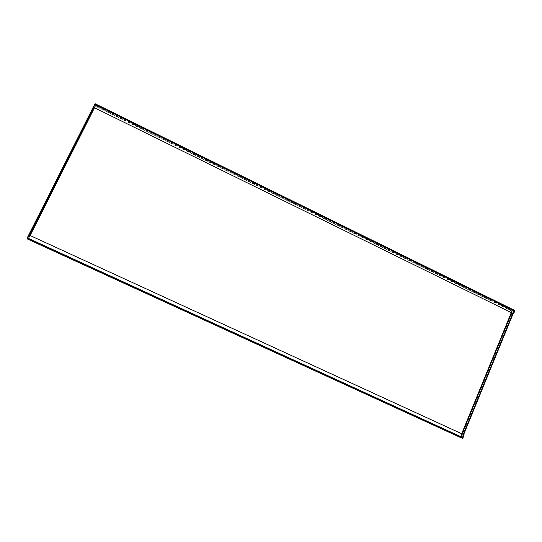 <?xml version="1.0" encoding="UTF-8"?>
<svg xmlns="http://www.w3.org/2000/svg" width="542" height="542" viewBox="0 0 542 542"><rect width="100%" height="100%" fill="white"/><g stroke="black" fill="none" stroke-linecap="round" stroke-linejoin="round"><path stroke-width="0.41" stroke-dasharray="2.71 2.03" d="M464.189 434.887L462.638 437.794L460.49 436.683L462.394 437.685L460.727 437.015L461.154 437.211L512.739 311.196L511.695 311.081L514.568 310.912L94.911 104.227L95.365 106.049L94.579 104.579M459.941 436.662L458.017 435.782L460.869 437.021L459.941 436.662L459.779 437.069M454.582 434.203L452.651 433.322L455.497 434.555L454.582 434.203L454.413 434.609M449.21 431.744L447.272 430.856L450.104 432.082L449.21 431.744L449.04 432.15M443.823 429.271L441.879 428.383L444.704 429.61L443.823 429.271L443.654 429.677M438.424 426.798L436.479 425.904L439.291 427.123L438.424 426.798L438.254 427.204M433.011 424.318L431.059 423.424L433.864 424.637L433.011 424.318L432.841 424.725M427.591 421.832L425.633 420.931L428.424 422.143L427.591 421.832L427.414 422.238M422.15 419.339L420.186 418.438L422.97 419.643L422.15 419.339L421.981 419.745M416.696 416.839L414.732 415.938L417.503 417.137L416.696 416.839L416.527 417.245M411.236 414.332L409.264 413.431L412.028 414.623L411.236 414.332L411.06 414.745M405.755 411.818L403.783 410.917L406.534 412.11L405.755 411.818L405.585 412.232M400.267 409.305L398.289 408.397L401.026 409.583L400.267 409.305L400.091 409.711M394.759 406.778L392.774 405.87L395.504 407.056L394.759 406.778L394.59 407.191M389.244 404.251L387.252 403.336L389.976 404.515L389.244 404.251L389.068 404.664M383.716 401.717L381.717 400.802L384.427 401.974L383.716 401.717L383.54 402.123M378.167 399.176L376.168 398.255L378.865 399.427L378.167 399.176L377.991 399.583M372.611 396.629L370.606 395.707L373.296 396.866L372.611 396.629L372.435 397.035M367.042 394.075L365.03 393.153L367.706 394.305L367.042 394.075L366.866 394.481M361.453 391.514L359.441 390.586L362.103 391.737L361.453 391.514L361.277 391.92M355.857 388.946L353.838 388.018L356.494 389.163L355.857 388.946L355.681 389.359M350.247 386.371L348.221 385.443L350.864 386.582L350.247 386.371L350.064 386.785M344.617 383.79L342.591 382.862L345.22 384L344.617 383.79L344.441 384.203M338.98 381.209L336.948 380.274L339.563 381.405L338.98 381.209L338.797 381.622M333.323 378.614L331.284 377.679L333.892 378.804L333.323 378.614L333.147 379.027M327.659 376.019L325.613 375.078L328.208 376.202L327.659 376.019L327.476 376.433M321.975 373.411L319.929 372.469L322.51 373.587L321.792 373.824M316.284 370.803L314.224 369.861L316.799 370.965L316.101 371.216M310.573 368.181L308.513 367.239L311.074 368.343L310.39 368.601M304.848 365.559L302.782 364.61L305.336 365.708L304.665 365.972M299.109 362.93L297.043 361.981L299.577 363.072L298.927 363.343M293.358 360.294L291.284 359.339L293.811 360.43L293.175 360.708M287.592 357.645L285.512 356.697L288.026 357.774L287.402 358.066M281.813 354.996L279.726 354.041L282.226 355.118L281.623 355.416M276.013 352.341L273.927 351.385L276.413 352.456L275.831 352.761M270.207 349.678L268.114 348.716L270.587 349.78L270.018 350.098M264.381 347.009L262.281 346.047L264.747 347.104L264.191 347.422M258.541 344.333L256.441 343.364L258.893 344.421L258.358 344.746M31.782 240.37L29.085 239.063L31.782 240.37L31.531 240.858M38.197 243.311L35.528 242.017L38.197 243.311L37.954 243.798M44.593 246.244L41.958 244.964L44.593 246.244L44.349 246.732M50.982 249.171L48.367 247.897L50.982 249.171L50.738 249.659M57.35 252.091L54.762 250.831L57.35 252.091L57.106 252.579M63.699 255.004L61.144 253.758L63.699 255.004L63.455 255.492M70.033 257.904L67.499 256.671L70.033 257.904L69.789 258.392M76.347 260.804L73.847 259.577L76.124 260.627L76.11 261.291M82.648 263.69L80.175 262.484L82.445 263.527L82.411 264.178M88.935 266.576L86.483 265.377L88.752 266.413L88.698 267.057M95.202 269.449L92.777 268.263L95.04 269.299L94.965 269.93M101.456 272.314L99.057 271.142L101.313 272.172L101.219 272.795M107.695 275.173L105.317 274.008L107.573 275.045L107.458 275.654M113.915 278.026L111.564 276.874L113.813 277.904L113.678 278.507M120.121 280.871L117.797 279.733L120.033 280.756L119.884 281.352M126.306 283.703L124.01 282.578L126.245 283.601L126.076 284.191M132.478 286.535L130.209 285.424L132.438 286.44L132.248 287.016M138.637 289.36L136.388 288.256L138.61 289.272L138.406 289.841M144.775 292.172L142.56 291.081L144.775 292.097L144.545 292.66M150.9 294.983L148.704 293.899L150.92 294.916L150.669 295.465M157.011 297.782L154.843 296.718L157.044 297.727L156.807 298.208L157.044 297.727M163.108 300.58L160.913 299.57L163.162 300.525L162.905 301M169.185 303.364L166.997 302.361L169.26 303.324L168.982 303.784M175.249 306.142L173.067 305.146L175.337 306.115L175.046 306.569M181.299 308.913L179.117 307.917L181.407 308.893L181.096 309.34M187.329 311.684L185.161 310.688L187.457 311.67L187.132 312.104M193.345 314.441L191.184 313.445L193.494 314.435L193.148 314.861M199.348 317.192L197.186 316.203L199.517 317.199L199.151 317.612M205.337 319.936L203.182 318.947L205.52 319.949L205.14 320.356M211.305 322.673L209.158 321.691L211.509 322.693L211.109 323.093M217.261 325.403L215.12 324.421L217.484 325.437L217.071 325.823M223.202 328.127L221.068 327.151L223.446 328.167L223.013 328.547M229.13 330.844L227.003 329.868L229.388 330.891L228.941 331.264M235.045 333.554L232.918 332.585L235.323 333.615L234.849 333.974M240.939 336.264L238.819 335.288L241.237 336.325L240.75 336.677M246.82 338.96L244.706 337.984L247.138 339.028L246.63 339.373M252.694 341.65L250.58 340.681L253.019 341.724L252.504 342.063M27.229 238.195L28.638 238.697L27.371 238.229L28.943 235.004L463.979 434.806M95.155 103.766L95.399 106.191L511.933 311.074L511.262 312.707M511.689 310.336L512.746 310.315L509.826 309.414L511.689 310.336L511.872 309.895L512.928 309.875L511.059 308.954L510.008 308.974L511.872 309.895M506.506 307.781L507.549 307.761L505.679 306.84L504.643 306.867L506.506 307.781L506.689 307.341L507.732 307.314L504.826 306.42L506.689 307.341M501.316 305.227L502.346 305.2L500.469 304.272L499.446 304.306L501.316 305.227L501.499 304.787L502.529 304.753L499.629 303.866L501.499 304.787M496.113 302.666L497.129 302.626L494.236 301.745L496.113 302.666L496.296 302.226L497.312 302.185L494.419 301.298L496.296 302.226M490.896 300.099L491.899 300.051L489.019 299.17L490.896 300.099L492.082 299.611L490.198 298.676L489.202 298.73L491.079 299.658M485.673 297.524L486.655 297.47L483.782 296.596L485.673 297.524L486.838 297.023L484.948 296.095L483.972 296.156L485.856 297.084M480.429 294.943L481.404 294.882L479.507 293.954L478.539 294.015L480.429 294.943L481.587 294.442L479.69 293.507L478.721 293.568L480.612 294.502M475.178 292.362L476.133 292.287L474.236 291.352L473.281 291.427L475.178 292.362L476.323 291.847L474.419 290.912L473.471 290.979L475.361 291.914M469.914 289.767L470.856 289.692L468.952 288.75L468.01 288.832L469.914 289.767L471.039 289.245L469.142 288.303L468.2 288.385L470.097 289.32M464.636 287.165L465.564 287.084L463.654 286.142L462.733 286.23L464.636 287.165L465.747 286.637L463.844 285.695L462.915 285.783L464.819 286.725M459.345 284.564L460.26 284.475L458.349 283.534L457.434 283.622L459.345 284.564L460.449 284.028L458.532 283.087L457.624 283.181L459.528 284.116M454.04 281.955L454.941 281.854L453.024 280.912L452.13 281.013L454.04 281.955L455.131 281.406L453.214 280.465L452.319 280.566L454.23 281.508M448.729 279.333L449.609 279.232L447.692 278.283L446.811 278.392L448.729 279.333L449.799 278.784L447.882 277.836L447.001 277.944L448.911 278.893M443.397 276.711L444.271 276.596L442.34 275.648L441.479 275.77L443.397 276.711L444.46 276.149L442.536 275.2L441.669 275.322L443.586 276.264M438.058 274.083L438.912 273.961L436.981 273.012L436.134 273.134L438.058 274.083L439.108 273.514L437.177 272.565L436.324 272.687L438.248 273.635M432.706 271.447L433.546 271.318L431.608 270.363L430.775 270.499L432.706 271.447L433.736 270.871L431.805 269.916L430.965 270.052L432.895 271M427.34 268.805L428.166 268.669L426.229 267.714L425.402 267.856L427.34 268.805L428.356 268.222L426.418 267.267L425.592 267.409L427.53 268.358M421.961 266.156L422.774 266.014L420.829 265.052L420.023 265.207L421.961 266.156L422.963 265.566L421.019 264.604L420.213 264.753L422.15 265.709M416.568 263.507L417.367 263.351L415.416 262.389L414.623 262.545L416.568 263.507L417.557 262.904L415.612 261.942L414.82 262.098L416.764 263.06M411.161 260.844L411.947 260.682L409.989 259.72L409.217 259.882L411.161 260.844L412.144 260.235L410.186 259.272L409.406 259.435L411.358 260.397M405.748 258.175L406.514 258.006L404.556 257.043L403.79 257.213L405.748 258.175L406.71 257.558L404.752 256.59L403.986 256.766L405.938 257.728M400.314 255.506L401.066 255.323L399.108 254.361L398.356 254.537L400.314 255.506L401.263 254.875L399.298 253.907L398.553 254.09L400.511 255.052M394.874 252.823L395.613 252.64L393.641 251.664L392.909 251.861L394.874 252.823L395.809 252.186L393.838 251.217L393.106 251.407L395.071 252.376M389.413 250.14L390.138 249.943L388.167 248.968L387.449 249.171L389.413 250.14L390.335 249.489L388.363 248.521L387.645 248.717L389.61 249.686M383.946 247.443L384.651 247.24L382.679 246.264L381.974 246.475L383.946 247.443L384.854 246.793L382.876 245.817L382.171 246.021L384.142 246.996M378.465 244.747L379.156 244.537L377.171 243.554L376.487 243.771L378.465 244.747L379.353 244.083L377.374 243.107L376.683 243.324L378.662 244.293M372.971 242.037L373.641 241.82L371.656 240.844L370.985 241.061L372.971 242.037L373.844 241.366L371.859 240.391L371.189 240.614L373.167 241.59M367.462 239.327L368.12 239.097L366.128 238.121L365.471 238.351L367.462 239.327L368.323 238.649L366.331 237.667L365.674 237.897L367.659 238.88M361.934 236.61L362.584 236.373L360.586 235.391L359.949 235.628L361.934 236.61L362.781 235.919L360.782 234.937L360.145 235.174L362.137 236.156M356.399 233.887L357.029 233.636L355.03 232.653L354.407 232.904L356.399 233.887L357.232 233.182L355.227 232.2L354.603 232.45L356.602 233.433M350.85 231.149L351.467 230.899L349.461 229.91L348.852 230.167L350.85 231.149L351.67 230.445L349.658 229.456L349.055 229.713L351.053 230.702M345.288 228.412L345.884 228.148L343.879 227.159L343.282 227.423L345.288 228.412L346.087 227.694L344.075 226.705L343.486 226.976L345.491 227.958M339.712 225.668L340.295 225.397L338.276 224.402L337.7 224.679L339.712 225.668L340.498 224.944L338.479 223.948L337.903 224.225L339.915 225.215M334.123 222.918L334.692 222.633L332.666 221.644L332.111 221.922L334.123 222.918L334.895 222.179L332.869 221.183L332.314 221.468L334.326 222.464M328.52 220.16L329.069 219.869L327.043 218.873L326.501 219.164L328.52 220.16L329.272 219.415L327.246 218.419L326.704 218.711L328.723 219.706M322.903 217.389L323.438 217.098L321.406 216.095L320.878 216.393L322.903 217.389L323.642 216.637L321.609 215.641L321.081 215.94L323.107 216.935M317.273 214.618L317.788 214.314L315.756 213.311L315.241 213.623L317.273 214.618L317.998 213.86L315.959 212.857L315.451 213.169L317.476 214.165M98.84 107.079L98.691 106.422L96.456 105.317L96.611 105.981L98.84 107.079L99.071 106.611L98.929 105.954L96.693 104.85L96.849 105.521L99.071 106.611M105.013 110.121L104.884 109.47L102.655 108.373L102.79 109.023L105.013 110.121L105.121 109.003L102.892 107.905L103.027 108.563L105.25 109.653M111.171 113.149L111.063 112.512L108.84 111.422L108.956 112.059L111.171 113.149L111.3 112.045L109.078 110.954L109.193 111.598L111.408 112.689M117.316 116.178L117.228 115.548L115.012 114.457L115.107 115.087L117.316 116.178L117.458 115.08L115.243 113.989L115.338 114.626L117.546 115.71M123.44 119.193L123.373 118.576L121.164 117.485L121.239 118.109L123.44 119.193L123.603 118.109L121.394 117.018L121.469 117.641L123.678 118.725M129.558 122.201L129.504 121.591L127.295 120.507L127.356 121.117L129.558 122.201L129.734 121.13L127.533 120.039L127.587 120.656L129.789 121.74M135.649 125.202L135.622 124.606L133.42 123.522L133.461 124.125L135.649 125.202L135.852 124.138L133.65 123.054L133.691 123.657L135.879 124.741M141.733 128.197L141.719 127.607L139.524 126.53L139.545 127.119L141.733 128.197L141.95 127.146L139.755 126.062L139.775 126.659L141.963 127.736M147.797 131.184L147.803 130.608L145.615 129.531L145.615 130.107L147.797 131.184L148.034 130.141L145.845 129.064L145.845 129.646L148.027 130.724M153.847 134.165L153.874 133.596L151.692 132.519L151.672 133.088L153.847 134.165L154.104 133.129L151.916 132.058L151.902 132.627L154.077 133.698M159.883 137.133L159.931 136.577L157.749 135.507L157.715 136.062L159.883 137.133L160.154 136.11L157.979 135.039L157.939 135.602L160.114 136.672M165.906 140.1L165.967 139.551L163.792 138.481L163.738 139.03L165.906 140.1L166.191 139.084L164.023 138.014L163.962 138.569L166.13 139.633M171.909 143.054L171.99 142.519L169.822 141.448L169.748 141.99L171.909 143.054L172.214 142.051L170.046 140.988L169.978 141.53L172.132 142.593M177.898 146.001L178 145.473L175.838 144.409L175.743 144.944L177.898 146.001L178.223 145.012L176.062 143.948L175.967 144.484L178.122 145.541M183.873 148.942L183.989 148.427L181.834 147.363L181.726 147.885L183.873 148.942L184.097 148.481L184.212 147.966L182.058 146.902L181.949 147.424L184.097 148.481M189.835 151.882L189.971 151.367L187.817 150.31L187.688 150.825L189.835 151.882L190.059 151.414L190.195 150.906L188.04 149.849L187.911 150.364L190.059 151.414M195.777 154.809L195.933 154.307L193.785 153.25L193.643 153.752L195.777 154.809L196.157 153.847L194.009 152.79L193.86 153.291L196.001 154.341M201.712 157.722L201.881 157.234L199.741 156.184L199.578 156.672L201.712 157.722L202.105 156.774L199.964 155.723L199.795 156.211L201.929 157.261M207.627 160.635L207.816 160.161L205.682 159.104L205.499 159.592L207.627 160.635L207.843 160.175L208.033 159.694L205.899 158.643L205.716 159.131L207.843 160.175M213.528 163.542L213.731 163.074L211.604 162.024L211.4 162.498L213.528 163.542L213.744 163.081L213.954 162.614L211.827 161.563L211.624 162.038L213.744 163.081M219.408 166.441L219.639 165.981L217.511 164.931L217.295 165.398L219.408 166.441L219.856 165.52L217.735 164.47L217.511 164.937L219.632 165.981L219.856 165.52M225.282 169.328L225.526 168.88L223.406 167.837L223.168 168.291L225.282 169.328L225.743 168.42L223.622 167.376L223.385 167.83L225.499 168.874M231.136 172.214L231.4 171.773L229.286 170.73L229.029 171.177L231.136 172.214L231.617 171.313L229.503 170.269L229.246 170.716L231.353 171.753M236.983 175.093L237.26 174.66L235.153 173.623L234.876 174.057L236.983 175.093L237.477 174.199L235.37 173.162L235.093 173.596L237.2 174.632M242.809 177.959L243.107 177.539L241 176.502L240.709 176.929L242.809 177.959L243.317 177.078L241.217 176.042L240.926 176.468L243.026 177.498M248.622 180.818L248.934 180.405L246.84 179.375L246.529 179.788L248.622 180.818L249.151 179.951L247.05 178.914L246.745 179.334L248.832 180.364M254.422 183.677L254.754 183.271L252.66 182.241L252.335 182.647L254.422 183.677L254.964 182.81L252.877 181.78L252.545 182.193L254.632 183.216M260.207 186.523L260.553 186.13L258.466 185.1L258.121 185.5L260.207 186.523L260.77 185.669L258.683 184.639L258.338 185.039L260.417 186.069M265.973 189.361L266.339 188.975L264.259 187.952L263.9 188.345L265.973 189.361L266.556 188.521L264.469 187.498L264.11 187.884L266.19 188.907M271.732 192.2L272.111 191.821L270.038 190.798L269.659 191.177L271.732 192.2L272.328 191.367L270.248 190.344L269.869 190.723L271.942 191.739M277.47 195.025L277.87 194.659L275.803 193.636L275.404 194.009L277.47 195.025L278.087 194.199L276.013 193.182L275.621 193.555L277.68 194.571M283.202 197.844L283.615 197.484L281.549 196.468L281.142 196.827L283.202 197.844L283.825 197.031L281.759 196.014L281.352 196.373L283.412 197.39M288.913 200.655L289.347 200.31L287.287 199.293L286.86 199.646L288.913 200.655L289.557 199.849L287.497 198.833L287.07 199.192L289.123 200.201M294.611 203.467L295.065 203.121L293.005 202.112L292.565 202.457L294.611 203.467L295.275 202.667L293.215 201.651L292.775 201.997L294.821 203.006M300.302 206.265L300.769 205.933L298.717 204.923L298.256 205.255L300.302 206.265L300.973 205.472L298.927 204.463L298.459 204.801L300.505 205.811M305.973 209.056L306.454 208.731L304.408 207.728L303.933 208.053L305.973 209.056L306.664 208.277L304.618 207.268L304.137 207.6L306.176 208.602M309.597 210.838L311.63 211.841L312.131 211.529L310.085 210.52L309.597 210.838L309.8 210.384L311.833 211.387L312.334 211.068L310.295 210.066L309.8 210.384M460.47 437.489L460.287 436.608L28.638 238.697L95.399 106.191L511.695 311.081L512.488 310.491L514.724 310.458M511.567 312.856L512.326 310.993L514.148 311.176L511.933 311.074M513.735 310.972L512.732 313.432M463.214 434.44L461.967 437.489M514.148 311.176L513.145 313.635M463.64 434.637L462.394 437.685M511.695 311.081L460.49 436.683L28.557 238.643L30.122 235.526M460.287 436.608L461.12 437.191M28.177 238.758L460.673 437.035L28.177 238.758L27.933 239.246L28.638 238.697M95.399 106.191L94.701 105.419L27.642 238.46L28.157 238.697L27.236 238.175M94.206 107.621L95.196 105.663L94.484 104.531M27.642 238.365L29.275 235.133M93.678 107.363L94.979 104.775M29.824 235.391L28.157 238.697L28.557 238.643M514.568 310.912L94.911 104.227L514.541 310.905M94.782 104.396L93.366 107.208M513.477 313.798L514.568 311.128M312.334 211.068L312.131 211.529M311.833 211.387L311.63 211.841M310.295 210.066L310.085 210.52M250.58 340.681L250.363 341.155M250.905 340.755L250.689 341.236M253.019 341.724L252.802 342.205M244.706 337.984L244.489 338.465M245.011 338.052L244.794 338.533M247.138 339.028L246.915 339.509M238.819 335.288L238.602 335.762M239.11 335.349L238.887 335.823M241.237 336.325L241.014 336.799M232.918 332.585L232.701 333.059M233.189 332.632L232.965 333.113M235.323 333.615L235.099 334.089M227.003 329.868L226.78 330.349M227.254 329.915L227.03 330.39M229.388 330.891L229.171 331.372M221.068 327.151L220.845 327.625M221.299 327.185L221.082 327.666M223.446 328.167L223.223 328.648M215.12 324.421L214.896 324.902M215.337 324.448L215.113 324.929M217.484 325.437L217.261 325.911M209.158 321.691L208.934 322.172M209.354 321.704L209.131 322.185M211.509 322.693L211.285 323.174M203.182 318.947L202.959 319.428M203.358 318.96L203.135 319.441M205.52 319.949L205.296 320.43M197.186 316.203L196.963 316.684M197.349 316.203L197.125 316.684M199.517 317.199L199.293 317.68M191.184 313.445L190.953 313.926M191.319 313.439L191.096 313.92M193.494 314.435L193.27 314.916M185.161 310.688L184.93 311.169M185.283 310.668L185.052 311.155M187.457 311.67L187.234 312.151M179.117 307.917L178.894 308.398M179.226 307.89L178.995 308.378M181.407 308.893L181.177 309.374M173.067 305.146L172.837 305.627M173.149 305.112L172.925 305.593M175.337 306.115L175.113 306.596M166.997 302.361L166.773 302.842M167.065 302.321L166.834 302.802M169.26 303.324L169.029 303.805M160.913 299.57L160.683 300.051M160.96 299.523L160.73 300.004M163.162 300.525L162.932 301.013M148.698 293.974L148.494 294.394M148.704 293.899L148.474 294.387M150.92 294.916L150.69 295.397M142.566 291.162L142.363 291.582M142.56 291.081L142.322 291.569M144.775 292.097L144.538 292.585M136.421 288.344L136.218 288.771M136.388 288.256L136.157 288.737M138.61 289.272L138.379 289.76M130.256 285.519L130.053 285.946M130.209 285.424L129.972 285.905M132.438 286.44L132.201 286.928M124.077 282.687L123.874 283.114M124.01 282.578L123.779 283.066M126.245 283.601L126.008 284.089M117.885 279.848L117.682 280.268M117.797 279.733L117.56 280.214M120.033 280.756L119.802 281.244M111.679 276.996L111.469 277.423M111.564 276.874L111.334 277.362M113.813 277.904L113.576 278.392M105.453 274.144L105.243 274.57M105.317 274.008L105.08 274.496M107.573 275.045L107.336 275.526M99.206 271.285L98.996 271.711M99.057 271.142L98.82 271.63M101.313 272.172L101.076 272.66M92.946 268.412L92.743 268.839M92.777 268.263L92.54 268.751M95.04 269.299L94.803 269.787M86.673 265.539L86.463 265.966M86.483 265.377L86.246 265.865M88.752 266.413L88.515 266.901M80.385 262.653L80.175 263.08M80.175 262.484L79.931 262.972M82.445 263.527L82.208 264.015M74.078 259.76L73.868 260.187M73.847 259.577L73.604 260.072M76.124 260.627L75.887 261.115M67.75 256.861L67.54 257.287M67.499 256.671L67.262 257.159M69.789 257.721L69.545 258.209M61.415 253.954L61.199 254.381M61.144 253.758L60.9 254.245M63.434 254.808L63.19 255.296M55.054 251.041L54.844 251.468M54.762 250.831L54.518 251.319M57.059 251.888L56.815 252.376M48.685 248.121L48.468 248.548M48.367 247.897L48.123 248.392M50.67 248.954L50.426 249.449M42.296 245.187L42.08 245.621M41.958 244.964L41.714 245.451M44.268 246.021L44.024 246.508M35.887 242.254L35.67 242.68M35.528 242.017L35.284 242.504M37.845 243.073L37.601 243.568M29.464 239.307L29.248 239.74M29.085 239.063L28.841 239.55M31.409 240.126L31.165 240.614M256.441 343.364L256.224 343.845M256.779 343.452L256.562 343.926M258.893 344.421L258.676 344.895M262.281 346.047L262.071 346.521M262.64 346.135L262.423 346.616M264.747 347.104L264.53 347.578M268.114 348.716L267.897 349.19M268.486 348.818L268.27 349.292M270.587 349.78L270.377 350.261M273.927 351.385L273.71 351.86M274.32 351.494L274.103 351.968M276.413 352.456L276.203 352.93M279.726 354.041L279.516 354.515M280.139 354.156L279.923 354.637M282.226 355.118L282.016 355.593M285.512 356.697L285.302 357.171M285.939 356.819L285.729 357.293M288.026 357.774L287.816 358.248M291.284 359.339L291.074 359.813M291.732 359.475L291.515 359.949M293.811 360.43L293.595 360.904M297.043 361.981L296.833 362.456M297.504 362.124L297.294 362.598M299.577 363.072L299.367 363.547M302.782 364.61L302.572 365.084M303.263 364.759L303.053 365.233M305.336 365.708L305.126 366.182M308.513 367.239L308.303 367.713M309.008 367.395L308.798 367.869M311.074 368.343L310.864 368.817M314.224 369.861L314.021 370.328M314.739 370.023L314.529 370.498M316.799 370.965L316.589 371.439M319.929 372.469L319.719 372.943M320.457 372.645L320.247 373.12M322.51 373.587L322.307 374.061M325.613 375.078L325.41 375.552M326.162 375.26L325.952 375.735M328.208 376.202L328.005 376.67M331.284 377.679L331.081 378.153M331.853 377.869L331.643 378.343M333.892 378.804L333.689 379.278M336.948 380.274L336.738 380.748M337.524 380.47L337.32 380.945M339.563 381.405L339.36 381.88M342.591 382.862L342.388 383.329M343.188 383.065L342.978 383.54M345.22 384L345.017 384.468M348.221 385.443L348.018 385.911M348.831 385.653L348.628 386.128M350.864 386.582L350.66 387.056M353.838 388.018L353.635 388.492M354.468 388.235L354.265 388.709M356.494 389.163L356.29 389.637M359.441 390.586L359.238 391.06M360.084 390.816L359.881 391.283M362.103 391.737L361.9 392.212M365.03 393.153L364.827 393.621M365.694 393.384L365.491 393.851M367.706 394.305L367.503 394.779M370.606 395.707L370.41 396.175M371.284 395.945L371.08 396.419M373.296 396.866L373.092 397.34M376.168 398.255L375.972 398.722M376.866 398.506L376.663 398.973M378.865 399.427L378.668 399.894M381.717 400.802L381.521 401.27M382.428 401.053L382.225 401.527M384.427 401.974L384.231 402.442M387.252 403.336L387.056 403.804M387.977 403.6L387.781 404.068M389.976 404.515L389.773 404.982M392.774 405.87L392.577 406.337M393.519 406.141L393.316 406.608M395.504 407.056L395.308 407.523M398.289 408.397L398.085 408.864M399.041 408.675L398.844 409.142M401.026 409.583L400.829 410.05M403.783 410.917L403.587 411.385M404.556 411.202L404.352 411.669M406.534 412.11L406.337 412.577M409.264 413.431L409.068 413.898M410.05 413.722L409.854 414.19M412.028 414.623L411.832 415.091M414.732 415.938L414.535 416.405M415.531 416.236L415.341 416.703M417.503 417.137L417.313 417.604M420.186 418.438L419.996 418.905M421.005 418.742L420.809 419.21M422.97 419.643L422.774 420.111M425.633 420.931L425.436 421.398M426.466 421.242L426.269 421.71M428.424 422.143L428.227 422.611M431.059 423.424L430.87 423.885M431.906 423.742L431.717 424.21M433.864 424.637L433.675 425.104M436.479 425.904L436.283 426.371M437.34 426.229L437.143 426.696M439.291 427.123L439.101 427.591M441.879 428.383L441.689 428.844M442.76 428.715L442.563 429.183M444.704 429.61L444.515 430.077M447.272 430.856L447.082 431.317M448.166 431.195L447.97 431.662M450.104 432.082L449.914 432.55M452.651 433.322L452.462 433.783M453.559 433.668L453.363 434.128M455.497 434.555L455.3 435.023M458.017 435.782L457.821 436.242M458.938 436.134L458.742 436.595M460.869 437.021L460.68 437.482M306.664 208.277L306.454 208.731M304.618 207.268L304.408 207.728M304.137 207.6L303.933 208.053M300.973 205.472L300.769 205.933M298.927 204.463L298.717 204.923M298.459 204.801L298.256 205.255M295.275 202.667L295.065 203.121M293.215 201.651L293.005 202.112M292.775 201.997L292.565 202.457M289.557 199.849L289.347 200.31M287.497 198.833L287.287 199.293M287.07 199.192L286.86 199.646M283.825 197.031L283.615 197.484M281.759 196.014L281.549 196.468M281.352 196.373L281.142 196.827M278.087 194.199L277.87 194.659M276.013 193.182L275.803 193.636M275.621 193.555L275.404 194.009M272.328 191.367L272.111 191.821M270.248 190.344L270.038 190.798M269.869 190.723L269.659 191.177M266.556 188.521L266.339 188.975M264.469 187.498L264.259 187.952M264.11 187.884L263.9 188.345M260.77 185.669L260.553 186.13M258.683 184.639L258.466 185.1M258.338 185.039L258.121 185.5M254.964 182.81L254.754 183.271M252.877 181.78L252.66 182.241M252.545 182.193L252.335 182.647M249.151 179.951L248.934 180.405M247.05 178.914L246.84 179.375M246.745 179.334L246.529 179.788M243.317 177.078L243.107 177.539M241.217 176.042L241 176.502M240.926 176.468L240.709 176.929M237.477 174.199L237.26 174.66M235.37 173.162L235.153 173.623M235.093 173.596L234.876 174.057M231.617 171.313L231.4 171.773M229.503 170.269L229.286 170.73M229.246 170.716L229.029 171.177M225.743 168.42L225.526 168.88M223.622 167.376L223.406 167.837M223.385 167.83L223.168 168.291M217.735 164.47L217.295 165.398M213.954 162.614L213.731 163.074M211.827 161.563L211.4 162.498M208.033 159.694L207.816 160.161M205.899 158.643L205.682 159.104M205.716 159.131L205.499 159.592M202.105 156.774L201.881 157.234M199.964 155.723L199.741 156.184M199.795 156.211L199.578 156.672M196.157 153.847L195.933 154.307M194.009 152.79L193.785 153.25M193.86 153.291L193.643 153.752M190.195 150.906L189.971 151.367M188.04 149.849L187.817 150.31M187.911 150.364L187.688 150.825M184.212 147.966L183.989 148.427M182.058 146.902L181.834 147.363M181.949 147.424L181.726 147.885M178.223 145.012L178 145.473M176.062 143.948L175.838 144.409M175.967 144.484L175.743 144.944M172.214 142.051L171.99 142.519M170.046 140.988L169.822 141.448M169.978 141.53L169.748 141.99M166.191 139.084L165.967 139.551M164.023 138.014L163.792 138.481M163.962 138.569L163.738 139.03M160.154 136.11L159.931 136.577M157.979 135.039L157.749 135.507M157.939 135.602L157.715 136.062M154.104 133.129L153.874 133.596M151.916 132.058L151.692 132.519M151.902 132.627L151.672 133.088M148.034 130.141L147.803 130.608M145.845 129.064L145.615 129.531M145.845 129.646L145.615 130.107M141.95 127.146L141.719 127.607M139.755 126.062L139.524 126.53M139.775 126.659L139.545 127.119M135.852 124.138L135.622 124.606M133.65 123.054L133.42 123.522M133.691 123.657L133.461 124.125M129.734 121.13L129.504 121.591M127.533 120.039L127.295 120.507M127.587 120.656L127.356 121.117M123.603 118.109L123.373 118.576M121.394 117.018L121.164 117.485M121.469 117.641L121.239 118.109M117.458 115.08L117.228 115.548M115.243 113.989L115.012 114.457M115.338 114.626L115.107 115.087M111.3 112.045L111.063 112.512M109.078 110.954L108.84 111.422M109.193 111.598L108.956 112.059M105.121 109.003L104.884 109.47M102.892 107.905L102.655 108.373M103.027 108.563L102.79 109.023M98.929 105.954L98.691 106.422M96.693 104.85L96.456 105.317M96.849 105.521L96.611 105.981M317.998 213.86L317.788 214.314M315.959 212.857L315.756 213.311M315.451 213.169L315.241 213.623M323.642 216.637L323.438 217.098M321.609 215.641L321.406 216.095M321.081 215.94L320.878 216.393M329.272 219.415L329.069 219.869M327.246 218.419L327.043 218.873M326.704 218.711L326.501 219.164M334.895 222.179L334.692 222.633M332.869 221.183L332.666 221.644M332.314 221.468L332.111 221.922M340.498 224.944L340.295 225.397M338.479 223.948L338.276 224.402M337.903 224.225L337.7 224.679M346.087 227.694L345.884 228.148M344.075 226.705L343.879 227.159M343.486 226.976L343.282 227.423M351.67 230.445L351.467 230.899M349.658 229.456L349.461 229.91M349.055 229.713L348.852 230.167M357.232 233.182L357.029 233.636M355.227 232.2L355.03 232.653M354.603 232.45L354.407 232.904M362.781 235.919L362.584 236.373M360.782 234.937L360.586 235.391M360.145 235.174L359.949 235.628M368.323 238.649L368.12 239.097M366.331 237.667L366.128 238.121M365.674 237.897L365.471 238.351M373.844 241.366L373.641 241.82M371.859 240.391L371.656 240.844M371.189 240.614L370.985 241.061M379.353 244.083L379.156 244.537M377.374 243.107L377.171 243.554M376.683 243.324L376.487 243.771M384.854 246.793L384.651 247.24M382.876 245.817L382.679 246.264M382.171 246.021L381.974 246.475M390.335 249.489L390.138 249.943M388.363 248.521L388.167 248.968M387.645 248.717L387.449 249.171M395.809 252.186L395.613 252.64M393.838 251.217L393.641 251.664M393.106 251.407L392.909 251.861M401.263 254.875L401.066 255.323M399.298 253.907L399.108 254.361M398.553 254.09L398.356 254.537M406.71 257.558L406.514 258.006M404.752 256.59L404.556 257.043M403.986 256.766L403.79 257.213M412.144 260.235L411.947 260.682M410.186 259.272L409.989 259.72M409.406 259.435L409.217 259.882M417.557 262.904L417.367 263.351M415.612 261.942L415.416 262.389M414.82 262.098L414.623 262.545M422.963 265.566L422.774 266.014M421.019 264.604L420.829 265.052M420.213 264.753L420.023 265.207M428.356 268.222L428.166 268.669M426.418 267.267L426.229 267.714M425.592 267.409L425.402 267.856M433.736 270.871L433.546 271.318M431.805 269.916L431.608 270.363M430.965 270.052L430.775 270.499M439.108 273.514L438.912 273.961M437.177 272.565L436.981 273.012M436.324 272.687L436.134 273.134M444.46 276.149L444.271 276.596M442.536 275.2L442.34 275.648M441.669 275.322L441.479 275.77M449.799 278.784L449.609 279.232M447.882 277.836L447.692 278.283M447.001 277.944L446.811 278.392M455.131 281.406L454.941 281.854M453.214 280.465L453.024 280.912M452.319 280.566L452.13 281.013M460.449 284.028L460.26 284.475M458.532 283.087L458.349 283.534M457.624 283.181L457.434 283.622M465.747 286.637L465.564 287.084M463.844 285.695L463.654 286.142M462.915 285.783L462.733 286.23M471.039 289.245L470.856 289.692M469.142 288.303L468.952 288.75M468.2 288.385L468.01 288.832M476.323 291.847L476.133 292.287M474.419 290.912L474.236 291.352M473.471 290.979L473.281 291.427M481.587 294.442L481.404 294.882M479.69 293.507L479.507 293.954M478.721 293.568L478.539 294.015M486.838 297.023L486.655 297.47M484.948 296.095L484.765 296.542M483.972 296.156L483.782 296.596M492.082 299.611L491.899 300.051M490.198 298.676L490.015 299.123M489.202 298.73L489.019 299.17M497.312 302.185L497.129 302.626M495.429 301.257L495.246 301.704M494.419 301.298L494.236 301.745M502.529 304.753L502.346 305.2M500.652 303.832L500.469 304.272M499.629 303.866L499.446 304.306M507.732 307.314L507.549 307.761M505.862 306.393L505.679 306.84M504.826 306.42L504.643 306.867M512.928 309.875L512.746 310.315M511.059 308.954L510.876 309.401M510.008 308.974L509.826 309.414M460.483 437.496L460.673 437.035M462.638 437.794L27.371 238.229M95.494 105.175L95.263 105.643L512.305 310.939L512.488 310.491L95.494 105.175M94.498 107.763L95.365 106.042M461.696 433.742L460.49 436.683M462.008 433.885L460.727 437.015M27.452 237.958L462.841 437.597M28.157 238.697L27.656 238.466"/><path stroke-width="0.81" d="M462.448 438.254L27.933 239.252L27.12 238.724L28.855 234.943L464.189 434.887L463.044 437.679L462.448 438.254L27.12 238.724M459.752 437.123L457.821 436.242L459.779 437.069M454.392 434.67L452.462 433.783L454.413 434.609M449.02 432.204L447.082 431.317L449.04 432.15M443.634 429.738L441.689 428.844L443.654 429.677M438.234 427.265L436.283 426.371L438.254 427.204M432.821 424.779L430.87 423.885L432.841 424.725M427.394 422.293L425.436 421.398L427.414 422.238M421.954 419.799L419.996 418.905L421.981 419.745M416.5 417.306L414.535 416.405L416.527 417.245M411.039 414.799L409.068 413.898L411.06 414.745M405.558 412.286L403.587 411.385L405.585 412.232M400.071 409.772L398.085 408.864L400.091 409.711M394.562 407.245L392.577 406.337L394.59 407.191M389.048 404.718L387.056 403.804L389.068 404.664M383.512 402.184L381.521 401.27L383.54 402.123M377.97 399.644L375.972 398.722L377.991 399.583M372.408 397.096L370.41 396.175L372.435 397.035M366.839 394.542L364.827 393.621L366.866 394.481M361.257 391.981L359.238 391.06L361.277 391.92M355.654 389.413L353.635 388.492L355.681 389.359M350.044 386.839L348.018 385.911L350.064 386.785M344.414 384.264L342.388 383.329L344.441 384.203M338.777 381.676L336.738 380.748L338.797 381.622M333.12 379.088L331.081 378.153L333.147 379.027M327.449 376.487L325.41 375.552L327.476 376.433M321.772 373.885L319.719 372.943L321.792 373.824M316.074 371.27L314.021 370.328L316.101 371.216M310.363 368.655L308.303 367.713L310.39 368.601M304.638 366.033L302.572 365.084L304.665 365.972M298.899 363.404L296.833 362.456L298.927 363.343M293.147 360.762L291.074 359.813L293.175 360.708M287.382 358.12L285.302 357.171L287.402 358.066M281.596 355.471L279.516 354.515L281.623 355.416M275.803 352.815L273.71 351.86L275.831 352.761M269.991 350.152L267.897 349.19L270.018 350.098M264.171 347.483L262.071 346.521L264.191 347.422M258.331 344.807L256.224 343.845L258.358 344.746M31.531 240.858L28.841 239.55L31.531 240.858M37.954 243.798L35.284 242.504L37.954 243.798M44.349 246.732L41.714 245.451L44.349 246.732M50.738 249.659L48.123 248.392L50.738 249.659M57.106 252.579L54.518 251.319L57.106 252.579M63.455 255.492L60.9 254.245L63.455 255.492M69.789 258.392L67.262 257.159L69.789 258.392M76.11 261.291L73.604 260.072L76.11 261.291M82.411 264.178L79.931 262.972L82.411 264.178M88.698 267.057L86.246 265.865L88.698 267.057M94.965 269.93L92.54 268.751L94.965 269.93M101.219 272.795L98.82 271.63L101.219 272.795M107.458 275.654L105.08 274.496L107.458 275.654M113.678 278.507L111.334 277.362L113.678 278.507M119.884 281.352L117.56 280.214L119.884 281.352M126.076 284.191L123.779 283.066L126.076 284.191M132.248 287.016L129.972 285.905L132.248 287.016M138.406 289.841L136.157 288.737L138.406 289.841M144.545 292.66L142.322 291.569L144.545 292.66M150.669 295.465L148.474 294.387L150.669 295.465M156.78 298.263L154.612 297.199L156.807 298.208M162.878 301.061L160.683 300.051L162.905 301M168.955 303.845L166.773 302.842L168.982 303.784M175.019 306.623L172.837 305.627L175.046 306.569M181.069 309.394L178.894 308.398L181.096 309.34M187.105 312.165L184.93 311.169L187.132 312.104M193.121 314.922L190.953 313.926L193.148 314.861M199.124 317.673L196.963 316.684L199.151 317.612M205.113 320.417L202.959 319.428L205.14 320.356M211.082 323.154L208.934 322.172L211.109 323.093M217.044 325.884L214.896 324.902L217.071 325.823M222.986 328.608L220.845 327.625L223.013 328.547M228.914 331.325L226.78 330.349L228.941 331.264M234.828 334.035L232.701 333.059L234.849 333.974M240.723 336.738L238.602 335.762L240.75 336.677M246.603 339.434L244.489 338.465L246.63 339.373M252.477 342.124L250.363 341.155L252.504 342.063M512.732 313.432L463.214 434.44M513.145 313.635L463.64 434.637M27.94 239.252L460.483 437.496M94.579 104.579L27.127 238.128M29.275 235.133L93.678 107.363M93.326 107.065L95.135 103.739L514.798 310.478L513.714 313.791L93.366 107.208L513.714 313.791M30.122 235.526L94.498 107.763M511.262 312.707L461.696 433.742M511.567 312.856L462.008 433.885M29.824 235.391L94.206 107.621M94.748 104.247L514.805 311.122M463.044 437.679L27.364 237.897M514.798 310.478L95.135 103.739"/></g></svg>
